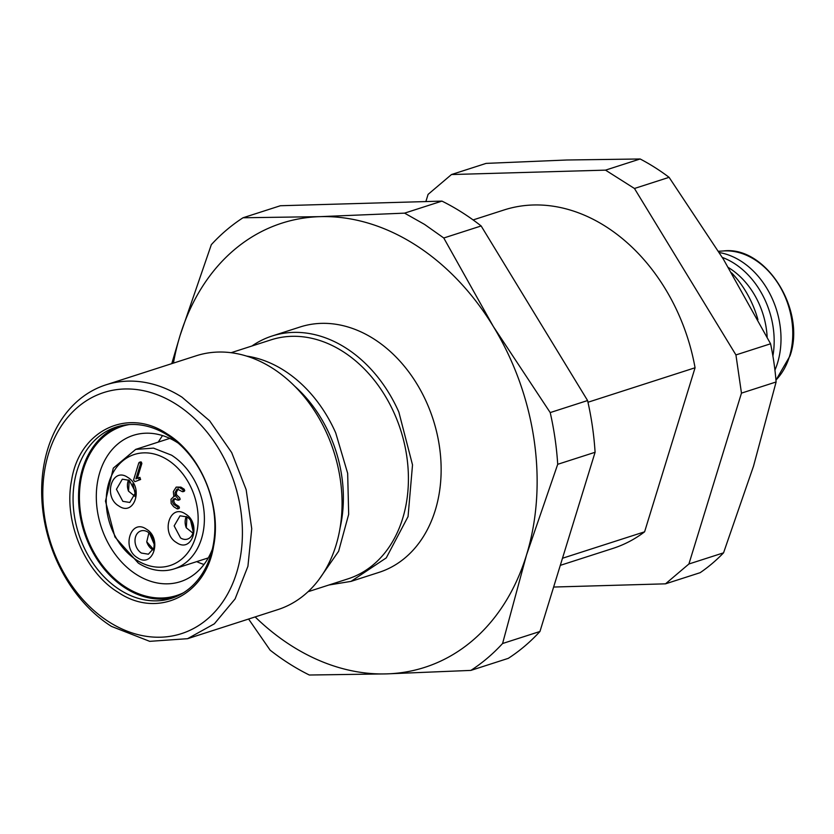 <?xml version="1.0" encoding="UTF-8"?>
<svg xmlns="http://www.w3.org/2000/svg" width="834" height="834" viewBox="0 0 834 834"><rect width="100%" height="100%" fill="white"/><g stroke="black" fill="none" stroke-linecap="round" stroke-linejoin="round"><path stroke-width="1.25" d="M508.271 658.36L470.887 670.4A255.538 194.885 -107.8 0 0 502.579 643.514L539.952 631.484A255.538 194.885 -107.8 0 1 508.271 658.36M470.887 670.4L386.444 673.893L309.331 675.019A255.538 194.885 -107.8 0 1 289.367 663.77A255.538 194.885 -107.8 0 1 270.133 650.166L248.595 619.036M171.773 363.645L180.102 335.435L211.336 244.654A255.538 194.885 -107.8 0 1 243.017 217.768L320.131 216.642L404.584 213.139L441.957 201.109L280.391 205.737L243.017 217.768M404.584 213.139L424.537 224.398L443.771 237.992L481.145 225.962A255.538 194.885 -107.8 0 0 461.911 212.357A255.538 194.885 -107.8 0 0 441.957 201.109M443.771 237.992L493.321 326.469L550.211 412.58L587.584 400.539L481.145 225.962M587.584 400.539A255.538 194.885 -107.8 0 1 595.09 452.278L557.706 464.309A255.538 194.885 -107.8 0 0 550.211 412.58M595.09 452.278L539.952 631.484M557.706 464.309L526.483 555.09L502.579 643.514M173.43 363.113A233.311 177.944 72.2 0 1 180.102 335.435A233.311 177.944 72.2 0 1 320.131 216.642A233.311 177.944 72.2 0 1 414.998 244.675A233.311 177.944 72.2 0 1 493.321 326.469A233.311 177.944 72.2 0 1 526.483 555.09A233.311 177.944 72.2 0 1 386.444 673.893A233.311 177.944 72.2 0 1 291.577 645.85A233.311 177.944 72.2 0 1 255.152 616.931M560.292 565.358L612.98 548.397A177.767 135.577 -107.8 0 0 644.599 531.821L562.481 558.259M644.599 531.821L695.066 367.763L587.97 402.249M695.066 367.763A177.767 135.577 -107.8 0 0 605.505 226.358A177.767 135.577 -107.8 0 0 504.007 209.98L473.118 219.926M688.905 563.992L665.511 583.831L700.153 572.687A233.311 177.944 72.2 0 0 723.547 552.838L753.498 466.227L776.11 381.972L741.468 393.127L688.905 563.992L723.547 552.838M425.872 201.567L428.082 194.385L451.475 174.546L605.515 170.136L634.455 188.484L735.932 354.93L741.468 393.127M553.63 587.042L665.511 583.831M735.932 354.93L770.574 343.785A233.311 177.944 72.2 0 1 776.11 381.972M770.574 343.785L723.495 259.374L669.087 177.329L634.455 188.484M605.515 170.136L640.158 158.981A233.311 177.944 72.2 0 1 669.087 177.329M640.158 158.981L566.797 160.003L486.118 163.391L451.475 174.546M272.061 336.019A128.874 98.287 -107.8 0 1 398.85 412.09L412.517 464.892L408.055 516.59L386.267 557.883L351.062 581.371L379.105 572.343A128.874 98.287 -107.8 0 0 426.893 403.062A128.874 98.287 -107.8 0 0 300.104 326.991L272.061 336.019A128.874 98.287 -107.8 0 0 251.941 346.006M351.062 581.371L328.909 585.009M231.101 352.709L271.029 339.855A125.548 95.754 72.2 0 1 394.545 413.956A125.548 95.754 72.2 0 1 347.986 578.859L308.059 591.723M246.593 356.087A125.548 95.754 -107.8 0 1 335.716 432.898L347.663 473.326L348.675 514.317L338.625 551.243L318.671 579.943M294.558 386.059A121.097 92.365 72.2 0 1 329.972 435.39A121.097 92.365 72.2 0 1 340.136 527.609M187.577 638.688L277.868 609.612A133.325 101.685 -107.8 0 0 342.023 499.66A133.325 101.685 -107.8 0 0 272.27 368.086A133.325 101.685 -107.8 0 0 196.146 355.795L105.855 384.87A133.325 101.685 -107.8 0 0 41.7 494.823A133.325 101.685 -107.8 0 0 111.454 626.397L149.724 641.346L187.577 638.688L214.359 623.811L235.094 598.927L247.927 566.255L251.732 528.725L246.155 489.683L231.696 452.612L209.647 420.826L181.979 397.161A133.325 101.685 -107.8 0 0 105.855 384.87M176.11 404.209A126.653 96.598 72.2 0 1 236.627 572.718A126.653 96.598 72.2 0 1 109.118 621.987A126.653 96.598 72.2 0 1 48.591 453.477A126.653 96.598 72.2 0 1 176.11 404.209M118.22 592.38C84.557 571.999 63.332 520.906 71.609 480.155C79.334 430.594 127.612 407.138 166.998 433.816C200.66 454.196 221.886 505.289 213.619 546.041C205.894 595.601 157.616 619.057 118.22 592.38M731.595 272.854A88.884 67.783 72.2 0 1 757.929 319.651M167.78 435.285A89.989 68.638 -107.8 0 0 116.395 426.998A89.989 68.638 -107.8 0 0 73.09 501.213A89.989 68.638 -107.8 0 0 120.179 590.024A89.989 68.638 -107.8 0 0 171.564 598.322A89.989 68.638 -107.8 0 0 214.87 524.096A89.989 68.638 -107.8 0 0 167.78 435.285M174.275 597.363A89.989 68.638 72.2 0 1 125.653 588.262A89.989 68.638 72.2 0 1 78.625 501.286A89.989 68.638 72.2 0 1 119.158 426.195M183.376 592.828A88.884 67.783 72.2 0 1 125.944 587.313A88.884 67.783 72.2 0 1 79.439 495.031A88.884 67.783 72.2 0 1 129.197 424.569M178.205 443.104A76.853 58.609 -107.8 0 0 177.183 442.447A76.853 58.609 -107.8 0 0 133.304 435.358A76.853 58.609 -107.8 0 0 96.327 498.742A76.853 58.609 -107.8 0 0 136.536 574.584A76.853 58.609 -107.8 0 0 180.415 581.663A76.853 58.609 -107.8 0 0 212.357 549.179M204.007 564.462A76.853 58.609 72.2 0 1 196.699 561.626M158.22 442.124L162.505 435.567M132.815 483.73L135.494 495.083M190.548 520.343L193.217 531.696M149.599 533.406L154.269 544.435M153.07 549.94A12.218 9.32 -107.8 0 1 146.742 541.86L148.911 532.801M122.827 501.338L129.802 502.454L135.681 492.383L129.291 480.321L122.317 479.196L116.437 489.277L122.827 501.338M128.613 479.925A12.218 9.32 -107.8 0 0 128.54 491.174L129.239 480.29M135.692 496.939L128.54 491.174M180.561 537.951A12.218 9.32 -107.8 0 0 187.535 539.077A12.218 9.32 -107.8 0 0 193.415 528.996A12.218 9.32 -107.8 0 0 187.024 516.934L180.05 515.808L174.16 525.889L180.561 537.951M186.336 516.538A12.218 9.32 -107.8 0 0 186.263 527.786L193.425 533.552M147.868 532.061A12.218 9.32 -107.8 0 0 140.894 530.935A12.218 9.32 -107.8 0 0 135.567 536.815A12.218 9.32 -107.8 0 0 141.405 553.067L148.389 554.193L153.717 548.313C155.134 541.6 153.195 536.179 147.868 532.061M767.144 337.124A72.214 55.075 -107.8 0 0 728.468 267.599M722.307 257.425A76.665 58.463 72.2 0 1 772.899 355.993M774.932 370.108A76.665 58.463 -107.8 0 0 777.507 363.082A76.665 58.463 -107.8 0 0 719.315 252.556M138.319 563.096L114.925 536.992L105.48 501.151L113.32 468.103L135.692 449.401L153.508 448.129L171.523 455.166A62.769 47.872 72.2 0 1 204.372 517.111A62.769 47.872 72.2 0 1 174.16 568.882A62.769 47.872 72.2 0 1 138.319 563.096M136.766 560.167A58.328 44.483 72.2 0 1 108.889 482.563A58.328 44.483 72.2 0 1 167.613 459.868A58.328 44.483 72.2 0 1 195.49 537.471A58.328 44.483 72.2 0 1 136.766 560.167M178.309 488.766L176.381 492.258L176.485 494.739L179.623 497.731L180.154 499.212L179.039 499.649L180.154 499.212M175.369 498.315C173.336 500.025 173.42 502.037 175.63 504.33L178.924 506.415M178.924 506.426L179.456 507.885L178.34 508.333M180.905 487.129L176.193 487.098L179.55 487.556L182.844 489.652L183.376 491.143L182.25 491.612L177.34 489.078M180.915 487.139L184.21 489.224L184.741 490.705L183.626 491.143L184.741 490.705M137.308 478.299L141.853 463.506L141.321 462.036L140.206 462.463L141.321 462.036M140.487 463.954L139.956 462.474L138.809 462.891L133.544 480.092L134.858 481.614L136.223 481.176L140.571 479.498L139.903 477.382L135.911 478.841L140.487 463.954L141.853 463.506M137.495 557.769C121.274 548.543 130.604 518.112 146.315 529.121C162.536 538.347 153.195 568.778 137.495 557.769M176.641 542.653C160.42 533.416 169.761 502.985 185.461 513.994C201.682 523.22 192.352 553.651 176.641 542.653M118.918 506.04C102.697 496.814 112.027 466.383 127.727 477.382C143.959 486.608 134.618 517.038 118.918 506.04M176.944 489.204L175.015 492.696L175.119 495.177L176.485 494.739M175.119 495.177L178.799 499.66L177.673 500.087L174.004 498.753C171.971 500.463 172.054 502.475 174.254 504.778L177.548 506.874L178.101 508.333L176.975 508.761L173.66 506.697L171.158 503.434L171.001 499.285L173.837 496.511L173.347 491.643L176.193 487.098M180.175 499.222L177.673 500.087M179.466 507.896L176.975 508.761M174.744 496.188L173.837 496.511M183.376 491.143L182.25 491.612M138.6 477.809L139.851 477.402M136.119 481.218L140.602 479.487M139.226 479.925L138.486 477.84M139.956 462.474L138.809 462.891M153.373 549.262L146.784 541.839M186.952 516.892L186.316 527.776M775.954 380.054A72.819 55.534 -107.8 0 0 789.454 356.504A72.819 55.534 -107.8 0 0 778.57 284.29A72.819 55.534 -107.8 0 0 723.453 250.951L718.512 251.274M182.844 489.652L184.21 489.214M775.964 380.116L790.006 355.889C806.426 309.883 765.57 245.55 723.453 250.951M135.681 449.38L169.802 438.392M174.16 568.882L208.281 557.904M178.372 500.212L179.737 499.774M177.621 508.938L178.987 508.5M182.875 491.737L184.241 491.299M139.257 479.915L140.623 479.477M140.644 461.9L139.268 462.338"/></g></svg>
